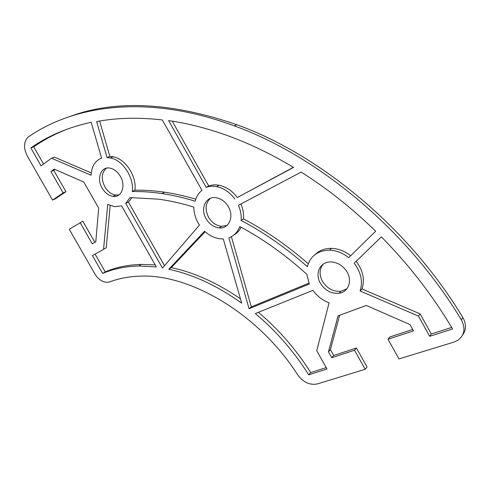 <?xml version="1.0" encoding="UTF-8"?>
<svg xmlns="http://www.w3.org/2000/svg" width="490" height="490" viewBox="0 0 490 490"><rect width="100%" height="100%" fill="white"/><g stroke="black" fill="none" stroke-linecap="round" stroke-linejoin="round"><path stroke-width="0.73" d="M320.338 283.165C314.635 273.616 319.995 261.844 330.389 261.93C337.488 262.162 343.092 265.592 347.214 272.226C352.543 281.303 348.102 292.242 338.97 293.283C331.185 293.847 324.974 290.472 320.338 283.165M323.167 264.184C319.364 269.071 319.113 274.755 322.408 281.248C327.02 288.518 333.206 291.862 340.966 291.293L346.908 288.775M206.076 218.736C199.896 208.593 205.959 195.7 216.347 197.739C221.364 198.713 225.388 201.739 228.42 206.811C234.404 216.8 228.775 229.1 219.134 227.899C213.714 227.231 209.359 224.181 206.076 218.736M210.382 198.346C205.383 203.191 204.771 209.481 208.544 217.223C211.815 222.644 216.157 225.676 221.56 226.337L226.986 225.406M102.116 188.105C96.254 178.519 101.001 166.067 110.066 168.131C114.213 169.05 117.649 171.782 120.369 176.333C126.144 185.9 121.532 197.905 112.988 196.368C108.609 195.626 104.989 192.87 102.116 188.105M106.422 168.174C101.522 172.621 100.995 178.844 104.854 186.831C107.714 191.578 111.322 194.322 115.689 195.057L119.088 194.842M55.027 169.473L53.765 170.367L65.948 191.682L55.333 198.811L52.534 200.067L27.287 155.992C23.281 147.723 23.636 141.377 28.353 136.949C75.172 104.401 149.199 94.294 234.318 125.875C317.042 155.759 406.767 229.057 461.323 319.829C465.714 328.312 464.587 335.117 457.942 340.25L454.065 342.051L398.964 358.931L388.013 339.245L389.789 336.998L412.678 329.452M462.652 334.964C466.364 329.807 466.419 323.994 462.823 317.532C408.568 227.25 319.278 154.393 236.829 124.705C171.8 102.398 116.442 99.556 70.762 116.185M339.637 315.26L330.419 349.664L333.69 355.495L356.426 347.998L367.022 366.961L365.191 369.282L317.465 383.909C309.882 385.403 303.31 382.408 297.742 374.924C258.218 312.902 188.031 272.703 138.137 276.25C127.841 276.734 118.402 278.614 109.821 281.879L107.543 282.35C102.526 282.258 98.257 279.386 94.729 273.72L69.261 229.271L82.828 221.204L94.888 242.305M70.162 128.074C56.73 133.017 44.584 139.283 33.724 146.859L43.549 164.034M51.505 158.215L41.068 165.847L30.809 147.919C47.818 135.938 67.939 127.394 91.177 122.279L101.595 158.111C95.011 160.781 91.508 166.49 91.085 175.242L51.505 158.215L54.372 157.1L91.238 172.903M381.392 236.903L356.157 261.28C363.017 270.456 364.964 279.686 362.012 288.971L420.169 313.9L431.286 333.978L451.682 327.449M258.414 312.314C278.828 329.592 296.254 349.682 310.703 372.572L326.211 367.61M110.183 205.543L106.214 247.854L95.091 254.132L105.252 271.895C115.946 267.277 127.97 264.784 141.322 264.416L155.201 264.918M99.629 121.03L109.827 156.414L113.147 156.769C125.501 158.858 136.924 176.382 134.922 190.187C144.446 190.04 154.338 190.714 164.591 192.215C174.74 193.703 185.147 196.037 195.798 199.21M240.915 203.975C243.046 208.973 243.904 213.946 243.487 218.877C265.837 230.625 287.422 245.588 308.241 263.755M315.241 254.42C319.529 250.329 324.956 248.314 331.534 248.369C338.333 248.608 344.709 251.07 350.65 255.749M231.378 236.676L251.321 306.85L308.939 283.122M241.154 227.268C239.408 230.655 236.976 233.234 233.865 235.004M132.024 197.531L128.405 202.082L164.53 265.666M172.241 121.146L208.697 185.949C211.931 184.797 215.398 184.559 219.104 185.232C226.221 186.714 232.278 190.818 237.276 197.543L293.424 167.298M205.132 231.715L171.286 267.626C194.12 272.446 217.174 282.834 240.443 298.808M52.534 200.067L63.155 192.925L50.917 171.525L54.267 169.136L83.815 182.047L98.692 208.146L95.789 241.784L92.267 243.83L80.109 222.57M365.191 369.282L354.54 350.234L331.736 357.718L328.447 351.857L338.063 315.836L366.287 305.46L409.959 324.545L413.474 330.891L388.013 339.245M354.184 263.173L381.385 236.897C408.979 264.839 432.713 295.537 452.595 328.986L429.663 336.293L418.485 316.111L360.089 290.987C363.047 281.664 361.075 272.397 354.184 263.173L356.157 261.28M312.92 290.356C317.159 296.162 322.543 300.339 329.066 302.894L316.73 350.73L326.983 368.988L308.7 374.813C293.976 351.483 276.195 331.062 255.357 313.545L312.92 290.356M156.347 266.921L138.774 266.003C125.391 266.352 113.355 268.832 102.655 273.457L92.445 255.621L103.574 249.337L107.708 204.434L114.825 206.67L121.618 205.861L156.347 266.921M195.204 201.225C183.842 197.721 172.774 195.173 161.982 193.575C151.704 192.062 141.788 191.376 132.251 191.51C134.236 177.65 122.757 160.052 110.373 157.945L107.047 157.584L96.634 121.557C116.706 117.796 138.603 117.251 162.325 119.934L201.972 190.341C198.615 193.042 196.355 196.674 195.204 201.225M375.683 231.231L348.709 257.654C342.724 252.92 336.312 250.427 329.464 250.17C317.704 250.531 310.335 256.037 307.365 266.689C286.08 247.928 264 232.511 241.111 220.445C241.527 215.422 240.633 210.369 238.434 205.286L301.166 172.076C327.21 188.534 352.053 208.25 375.683 231.231M249.079 308.755L228.855 237.822C234.006 235.88 237.65 232.119 239.788 226.533C263.05 238.949 285.401 254.874 306.838 274.308L309.306 284.01L249.079 308.755L251.321 306.85M162.466 268.067L125.734 203.436L129.985 197.574L158.38 199.154C169.846 200.686 181.655 203.338 193.801 207.105C193.869 213.426 195.749 219.428 199.442 225.106L162.466 268.067M234.851 199.014C229.835 192.258 223.752 188.129 216.617 186.635C212.905 185.949 209.426 186.188 206.18 187.345L168.621 120.595C185.428 123.015 202.787 127.229 220.696 133.231C244.792 141.334 269.084 152.721 293.584 167.396L237.276 197.543M204.6 231.225C209.745 235.941 215.349 238.501 221.419 238.9L223.262 238.906L241.699 303.181C217.229 285.707 192.931 274.406 168.799 269.267L204.6 231.225M168.799 269.267L171.286 267.626M208.697 185.949L206.18 187.345M125.734 203.436L128.405 202.082M243.487 218.877L241.111 220.445M132.251 191.51L134.922 190.187M107.047 157.584L109.827 156.414M103.574 249.337L106.214 247.854M102.655 273.457L105.252 271.895M92.445 255.621L95.091 254.132M310.703 372.572L308.7 374.813M429.663 336.293L431.286 333.978M418.485 316.111L420.169 313.9M362.012 288.971L360.089 290.987M33.724 146.859L30.809 147.919M50.917 171.525L53.765 170.367M63.155 192.925L65.948 191.682M328.447 351.857L330.419 349.664M331.736 357.718L333.69 355.495M354.54 350.234L356.426 347.998M462.823 317.532L461.323 319.829M219.104 185.232L216.617 186.635M331.534 248.369L329.464 250.17M164.591 192.215L161.982 193.575M113.147 156.769L110.373 157.945M141.322 264.416L138.774 266.003M115.689 195.057L112.988 196.368M221.56 226.337L219.134 227.899M340.96 291.293L338.97 293.283M236.829 124.705L234.318 125.875"/></g></svg>
